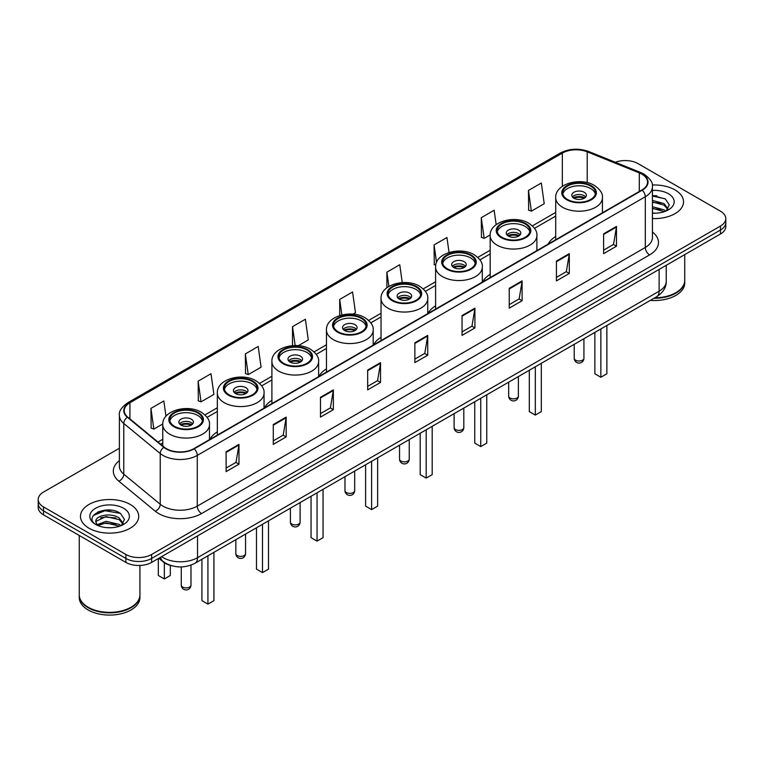<?xml version="1.0" encoding="UTF-8"?>
<svg xmlns="http://www.w3.org/2000/svg" width="764" height="764" viewBox="0 0 764 764"><rect width="100%" height="100%" fill="white"/><g stroke="black" fill="none" stroke-linecap="round" stroke-linejoin="round"><path stroke-width="1.15" d="M217.339 431.851A32.155 18.565 0 0 0 209.804 439.453M271.898 400.346A32.155 18.565 0 0 0 264.363 407.957M326.467 368.84A32.155 18.565 0 0 0 318.932 376.451M381.035 337.335A32.155 18.565 0 0 0 373.5 344.946M435.604 305.829A32.155 18.565 0 0 0 428.069 313.441M490.173 274.333A32.155 18.565 0 0 0 482.638 281.935M555.714 236.487A32.155 18.565 0 0 0 548.18 244.088M172.015 565.828A18.202 10.505 180 0 1 163.334 561.979L158.807 558.255M112.021 510.314A24.267 14.01 0 0 0 97.821 512.004M656.83 195.775A24.267 14.01 0 0 0 652.418 195.746M119.385 448.267L43.529 492.064A18.202 10.505 0 0 0 38.2 499.494L38.2 507.42A18.202 10.505 0 0 0 43.529 514.85L125.898 562.399A18.202 10.505 0 0 0 151.635 562.399L720.471 233.985A18.202 10.505 0 0 0 725.8 226.555L725.8 222.591A18.202 10.505 0 0 1 720.471 230.021A18.202 10.505 0 0 0 725.8 222.591L725.8 218.628A18.202 10.505 0 0 0 720.471 211.198L638.102 163.649A18.202 10.505 0 0 0 615.316 162.264M38.2 499.494A18.202 10.505 0 0 0 43.529 506.924L125.898 554.473A18.202 10.505 0 0 0 151.635 554.473L151.635 558.436L720.471 230.021L151.635 558.436A18.202 10.505 0 0 1 125.898 558.436A18.202 10.505 0 0 0 151.635 558.436L151.635 562.399M43.529 506.924L43.529 510.887L125.898 558.436L43.529 510.887A18.202 10.505 0 0 1 38.2 503.457A18.202 10.505 0 0 0 43.529 510.887L43.529 514.85M674.994 189.902A29.118 16.808 0 0 0 652.284 185.022A29.118 16.808 0 0 1 674.994 189.902A29.118 16.808 0 0 1 683.522 201.792A29.118 16.808 0 0 0 674.994 189.902M130.186 504.441A29.118 16.808 0 0 0 98.451 500.802A29.118 16.808 0 0 0 80.478 516.33A29.118 16.808 0 0 0 89.006 528.22A29.118 16.808 0 0 0 120.741 531.868A29.118 16.808 0 0 0 138.714 516.33A29.118 16.808 0 0 0 130.186 504.441A29.118 16.808 0 0 0 98.451 500.802A29.118 16.808 0 0 0 80.478 516.33A29.118 16.808 0 0 0 89.006 528.22A29.118 16.808 0 0 0 120.741 531.868A29.118 16.808 0 0 0 138.714 516.33A29.118 16.808 0 0 0 130.186 504.441M641.875 174.144A19.415 11.212 180 0 1 647.566 182.071A19.415 11.212 180 0 1 641.875 189.997L193.846 448.669A19.415 11.212 180 0 1 164.212 447.169L127.75 417.106A19.415 11.212 180 0 1 124.245 410.679A19.415 11.212 180 0 1 129.928 402.752L562.342 153.096A19.415 11.212 180 0 1 587.21 151.835L639.287 172.893A19.415 11.212 180 0 1 641.875 174.144M642.218 173.953A19.902 11.489 0 0 0 639.563 172.664L587.487 151.606A19.902 11.489 0 0 0 562.008 152.895L129.584 402.552A19.902 11.489 0 0 0 127.359 417.268L163.821 447.332A19.902 11.489 0 0 0 194.19 448.869L642.218 190.198A19.902 11.489 0 0 0 642.218 173.953M226.106 451.791L226.106 471.608L238.979 464.168L238.979 444.361L226.106 451.791M226.106 468.084L236.019 462.363L238.922 445.02A4.851 2.798 -120 0 0 238.979 444.361M235.933 462.411L238.979 464.168M273.292 424.545L273.292 444.361L286.166 436.932L286.166 417.115L273.292 424.545M273.292 440.847L283.205 435.117L286.108 417.774A4.851 2.798 -120 0 0 286.166 417.115M283.119 435.174L286.166 436.932M320.479 397.299L320.479 417.115L333.352 409.685L333.352 389.869L320.479 397.299M320.479 413.601L330.392 407.88L333.305 390.528A4.851 2.798 -120 0 0 333.352 389.869M330.306 407.928L333.352 409.685M367.675 370.053L367.675 389.869L380.539 382.439L380.539 362.623L367.675 370.053M367.675 386.355L377.588 380.634L380.491 363.282A4.851 2.798 -120 0 0 380.539 362.623M377.492 380.682L380.539 382.439M603.617 233.841L603.617 253.648L616.481 246.218L616.481 226.411L603.617 233.841M603.617 250.134L613.53 244.413L616.433 227.061A4.851 2.798 -120 0 0 616.481 226.411M613.435 244.461L616.481 246.218M556.421 261.078L556.421 280.894L569.295 273.464L569.295 253.648L556.421 261.078M556.421 277.38L566.334 271.659L569.247 254.307A4.851 2.798 -120 0 0 569.295 253.648M566.248 271.707L569.295 273.464M509.235 288.324L509.235 308.14L522.108 300.71L522.108 280.894L509.235 288.324M509.235 304.626L519.148 298.905L522.051 281.553A4.851 2.798 -120 0 0 522.108 280.894M519.062 298.953L522.108 300.71M462.048 315.57L462.048 335.386L474.921 327.957L474.921 308.14L462.048 315.57M462.048 331.872L471.961 326.142L474.864 308.799A4.851 2.798 -120 0 0 474.921 308.14M471.875 326.199L474.921 327.957M414.862 342.816L414.862 362.623L427.725 355.193L427.725 335.386L414.862 342.816M414.862 359.109L424.774 353.388L427.678 336.045A4.851 2.798 -120 0 0 427.725 335.386M424.688 353.436L427.725 355.193M652.418 218.561A29.118 16.808 0 0 0 683.522 201.792A29.118 16.808 0 0 1 652.418 218.561M151.635 554.473L720.471 226.058A18.202 10.505 0 0 0 725.8 218.628M245.33 353.913L248.233 374.608L261.097 367.178L258.194 346.474L245.33 353.913L245.531 373.606M198.134 381.15L201.047 401.854L213.91 394.425L211.007 373.72L198.134 381.15L198.344 400.852M165.969 416.284L163.821 400.966L150.947 408.396L151.157 428.088M402.265 282.594L399.763 264.745L386.89 272.175L386.89 287.761M449.051 252.464L446.95 237.499L434.076 244.929L434.286 264.63M496.161 224.654L494.136 210.262L481.263 217.692L481.473 237.384M528.459 190.446L531.362 211.15L544.226 203.721L541.323 183.016L528.459 190.446L528.659 210.138M298.361 345.672L308.293 339.942L305.38 319.237L292.517 326.667L292.517 345.643M352.92 314.166L355.48 312.696L352.567 291.991L339.703 299.421L339.703 315.542M339.703 299.421L341.88 314.94M386.89 272.175L388.886 286.414M435.757 265.175L434.076 264.554M434.076 244.929L436.54 262.444M481.263 217.692L484.175 238.387L490.192 234.92M484.175 238.387L481.263 237.308M531.362 211.15L528.459 210.062M292.517 326.667L295.162 345.538M248.233 374.608L245.33 373.529M201.047 401.854L198.134 400.766M150.947 408.396L153.85 429.101L162.789 423.944M153.85 429.101L150.947 428.012M654.777 297.817A30.331 17.515 0 0 0 675.854 292.688A30.331 17.515 0 0 0 684.735 280.302L684.735 254.613M654.652 297.884A30.035 17.333 0 0 0 675.643 292.813A30.035 17.333 0 0 0 675.748 292.746M653.917 298.304A30.331 17.515 0 0 0 684.735 280.799A30.331 17.515 0 0 0 684.735 280.55M650.326 300.376A30.331 17.515 0 0 0 684.735 283.024L684.735 280.799M652.418 212.994L655.713 213.185M652.418 206.7L664.107 209.871L665.711 211.16M652.418 208.276L664.394 211.647M652.418 200.407L664.107 203.587L668.042 209.03M652.418 201.982L664.107 205.153L667.736 209.431M652.418 213.156A19.778 11.422 0 0 0 668.395 209.861A19.778 11.422 0 0 0 668.395 193.712A19.778 11.422 0 0 0 652.418 190.427M666.179 210.969L669.274 204.886L665.358 198.974L652.418 195.441M652.418 196.052L665.091 198.793M652.418 202.336L660.707 203.425M652.418 208.629L660.707 209.708M590.658 186.082A16.378 9.454 0 0 0 572.809 184.038A16.378 9.454 0 0 0 562.696 192.776A16.378 9.454 0 0 0 567.49 199.461A16.378 9.454 0 0 0 585.348 201.515A16.378 9.454 0 0 0 595.452 192.776A16.378 9.454 0 0 0 590.658 186.082M595.318 194.008A16.378 9.454 0 0 0 590.658 188.565A16.378 9.454 0 0 0 573.812 186.292A16.378 9.454 0 0 0 562.839 194.008M594.86 332.407L594.86 373.777L600.867 377.244L606.874 373.777L606.874 325.474M600.867 377.244L600.867 328.94M584.221 192.28A7.277 4.202 0 0 0 576.285 191.363A7.277 4.202 0 0 0 571.797 195.25A7.277 4.202 0 0 0 573.926 198.22A7.277 4.202 0 0 0 581.862 199.137A7.277 4.202 0 0 0 586.36 195.25A7.277 4.202 0 0 0 584.221 192.28M585.711 196.988A7.277 4.202 0 0 0 584.221 195.746A7.277 4.202 0 0 0 572.446 196.988M573.191 197.723A9.703 5.606 180 0 1 584.527 197.551L584.527 198.029M573.993 198.258A8.49 4.899 180 0 1 583.658 198.057L584.527 197.551M583.515 198.583L583.658 198.057M130.94 607.294A30.035 17.333 0 0 1 130.825 607.351A30.035 17.333 0 0 1 88.357 607.351L88.146 607.227A30.331 17.515 0 0 0 131.045 607.227A30.331 17.515 0 0 0 139.927 594.85L139.927 565.456M79.265 595.089A30.331 17.515 0 0 0 79.265 595.337A30.331 17.515 0 0 0 88.146 607.724A30.331 17.515 0 0 0 121.199 611.525A30.331 17.515 0 0 0 139.927 595.337A30.331 17.515 0 0 0 139.927 595.089M79.265 595.337L79.265 597.572A30.331 17.515 0 0 0 88.146 609.959A30.331 17.515 0 0 0 121.199 613.75A30.331 17.515 0 0 0 139.927 597.572L139.927 595.337M106.282 527.59L110.904 527.723M97.209 524.687L106.043 521.315L119.289 524.419L120.893 525.708M98.021 525.536L106.043 522.891L119.585 526.186M97.353 525.307L95.93 521.984A13.714 7.917 0 0 0 98.145 525.651M123.233 523.569L119.289 518.126C111.057 511.985 94.125 515.776 95.93 521.984L95.882 521.373M95.968 522.175L96.35 521.153L106.043 516.598L119.289 519.701L122.918 523.98M121.361 525.508L124.465 519.424L120.54 513.523C106.664 503.543 81.996 516.693 96.245 524.753L96.952 525.183M123.587 508.261A19.778 11.422 0 0 0 95.605 508.261A19.778 11.422 0 0 0 95.605 524.41A19.778 11.422 0 0 0 123.587 524.41A19.778 11.422 0 0 0 123.587 508.261M79.265 535.478L79.265 594.85A30.331 17.515 0 0 0 88.146 607.227L88.357 607.351M93.351 515.499L104.964 510.734L120.273 513.341M100.609 517.82L104.964 517.027L115.899 517.963M100.609 524.114L104.964 523.321L115.899 524.257M525.107 223.928A16.378 9.454 0 0 0 507.258 221.875A16.378 9.454 0 0 0 497.144 230.613A16.378 9.454 0 0 0 501.948 237.308A16.378 9.454 0 0 0 519.797 239.352A16.378 9.454 0 0 0 529.91 230.613A16.378 9.454 0 0 0 525.107 223.928M529.767 231.855A16.378 9.454 0 0 0 525.107 226.402A16.378 9.454 0 0 0 508.261 224.138A16.378 9.454 0 0 0 497.288 231.855M529.309 370.244L529.309 411.615L535.316 415.081L541.323 411.615L541.323 363.311M535.316 415.081L535.316 366.777M518.67 230.126A7.277 4.202 0 0 0 510.744 229.21A7.277 4.202 0 0 0 506.245 233.096A7.277 4.202 0 0 0 508.375 236.066A7.277 4.202 0 0 0 516.311 236.974A7.277 4.202 0 0 0 520.809 233.096A7.277 4.202 0 0 0 518.67 230.126M520.16 234.825A7.277 4.202 0 0 0 518.67 233.593A7.277 4.202 0 0 0 506.895 234.825M507.649 235.57A9.703 5.606 180 0 1 518.985 235.388L518.985 235.875M508.442 236.105A8.49 4.899 180 0 1 518.107 235.895L518.985 235.388M517.963 236.429L518.107 235.895M470.538 255.434A16.378 9.454 0 0 0 452.689 253.381A16.378 9.454 0 0 0 442.576 262.119A16.378 9.454 0 0 0 447.379 268.804A16.378 9.454 0 0 0 465.228 270.857A16.378 9.454 0 0 0 475.342 262.119A16.378 9.454 0 0 0 470.538 255.434M475.198 263.36A16.378 9.454 0 0 0 470.538 257.907A16.378 9.454 0 0 0 453.701 255.644A16.378 9.454 0 0 0 442.719 263.36M474.75 401.749L474.75 443.12L480.757 446.587L486.754 443.12L486.754 394.816M480.757 446.587L480.757 398.283M464.111 261.622A7.277 4.202 0 0 0 456.175 260.715A7.277 4.202 0 0 0 451.677 264.602A7.277 4.202 0 0 0 453.816 267.572A7.277 4.202 0 0 0 461.743 268.479A7.277 4.202 0 0 0 466.241 264.602A7.277 4.202 0 0 0 464.111 261.622M465.591 266.33A7.277 4.202 0 0 0 464.111 265.089A7.277 4.202 0 0 0 452.326 266.33M453.081 267.075A9.703 5.606 180 0 1 464.416 266.894L464.416 267.381M453.873 267.601A8.49 4.899 180 0 1 463.538 267.4L464.416 266.894M463.395 267.935L463.538 267.4M415.979 286.939A16.378 9.454 0 0 0 398.12 284.886A16.378 9.454 0 0 0 388.017 293.624A16.378 9.454 0 0 0 392.811 300.309A16.378 9.454 0 0 0 410.66 302.363A16.378 9.454 0 0 0 420.773 293.624A16.378 9.454 0 0 0 415.979 286.939M420.63 294.866A16.378 9.454 0 0 0 415.979 289.413A16.378 9.454 0 0 0 399.133 287.149A16.378 9.454 0 0 0 388.15 294.866M420.181 433.255L420.181 474.625L426.188 478.092L432.195 474.625L432.195 426.322M426.188 478.092L426.188 429.788M409.542 293.128A7.277 4.202 0 0 0 401.606 292.22A7.277 4.202 0 0 0 397.118 296.098A7.277 4.202 0 0 0 399.247 299.077A7.277 4.202 0 0 0 407.183 299.985A7.277 4.202 0 0 0 411.672 296.098A7.277 4.202 0 0 0 409.542 293.128M411.022 297.836A7.277 4.202 0 0 0 409.542 296.594A7.277 4.202 0 0 0 397.757 297.836M398.512 298.581A9.703 5.606 180 0 1 409.848 298.399L409.848 298.886M399.305 299.106A8.49 4.899 180 0 1 408.969 298.905L409.848 298.399M408.826 299.431L408.969 298.905M361.41 318.445A16.378 9.454 0 0 0 343.561 316.392A16.378 9.454 0 0 0 333.448 325.13A16.378 9.454 0 0 0 338.242 331.815A16.378 9.454 0 0 0 356.091 333.868A16.378 9.454 0 0 0 366.204 325.13A16.378 9.454 0 0 0 361.41 318.445M366.061 326.371A16.378 9.454 0 0 0 361.41 320.918A16.378 9.454 0 0 0 344.564 318.645A16.378 9.454 0 0 0 333.591 326.371M365.612 464.76L365.612 506.131L371.619 509.598L377.626 506.131L377.626 457.827M371.619 509.598L371.619 461.294M354.974 324.633A7.277 4.202 0 0 0 347.037 323.726A7.277 4.202 0 0 0 342.549 327.603A7.277 4.202 0 0 0 344.679 330.573A7.277 4.202 0 0 0 352.615 331.49A7.277 4.202 0 0 0 357.103 327.603A7.277 4.202 0 0 0 354.974 324.633M356.454 329.341A7.277 4.202 0 0 0 354.974 328.1A7.277 4.202 0 0 0 343.198 329.341M343.943 330.086A9.703 5.606 180 0 1 355.279 329.905L355.279 330.392M344.736 330.611A8.49 4.899 180 0 1 354.41 330.411L355.279 329.905M354.257 330.936L354.41 330.411M306.841 349.95A16.378 9.454 0 0 0 288.993 347.897A16.378 9.454 0 0 0 278.879 356.635A16.378 9.454 0 0 0 283.673 363.32A16.378 9.454 0 0 0 301.532 365.373A16.378 9.454 0 0 0 311.636 356.635A16.378 9.454 0 0 0 306.841 349.95M311.502 357.867A16.378 9.454 0 0 0 306.841 352.424A16.378 9.454 0 0 0 289.995 350.151A16.378 9.454 0 0 0 279.022 357.867M311.043 496.266L311.043 537.636L317.05 541.103L323.057 537.636L323.057 489.332M317.05 541.103L317.05 492.799M300.405 356.139A7.277 4.202 0 0 0 292.469 355.222A7.277 4.202 0 0 0 287.98 359.109A7.277 4.202 0 0 0 290.11 362.079A7.277 4.202 0 0 0 298.046 362.995A7.277 4.202 0 0 0 302.544 359.109A7.277 4.202 0 0 0 300.405 356.139M301.895 360.847A7.277 4.202 0 0 0 300.405 359.605A7.277 4.202 0 0 0 288.63 360.847M289.375 361.582A9.703 5.606 180 0 1 300.71 361.41L300.71 361.897M290.177 362.117A8.49 4.899 180 0 1 299.841 361.916L300.71 361.41M299.698 362.442L299.841 361.916M252.273 381.446A16.378 9.454 0 0 0 234.424 379.402A16.378 9.454 0 0 0 224.31 388.141A16.378 9.454 0 0 0 229.114 394.826A16.378 9.454 0 0 0 246.963 396.869A16.378 9.454 0 0 0 257.076 388.141A16.378 9.454 0 0 0 252.273 381.446M256.933 389.373A16.378 9.454 0 0 0 252.273 383.929A16.378 9.454 0 0 0 235.427 381.656A16.378 9.454 0 0 0 224.454 389.373M256.475 527.771L256.475 569.142L262.482 572.608L268.489 569.142L268.489 520.828M262.482 572.608L262.482 524.305M245.836 387.644A7.277 4.202 0 0 0 237.91 386.727A7.277 4.202 0 0 0 233.412 390.614A7.277 4.202 0 0 0 235.541 393.584A7.277 4.202 0 0 0 243.477 394.501A7.277 4.202 0 0 0 247.975 390.614A7.277 4.202 0 0 0 245.836 387.644M247.326 392.343A7.277 4.202 0 0 0 245.836 391.111A7.277 4.202 0 0 0 234.061 392.343M234.806 393.088A9.703 5.606 180 0 1 246.151 392.916L246.151 393.393M235.608 393.622A8.49 4.899 180 0 1 245.273 393.422L246.151 392.916M245.129 393.947L245.273 393.422M197.704 412.952A16.378 9.454 0 0 0 179.855 410.908A16.378 9.454 0 0 0 169.742 419.637A16.378 9.454 0 0 0 174.545 426.331A16.378 9.454 0 0 0 192.394 428.375A16.378 9.454 0 0 0 202.508 419.637A16.378 9.454 0 0 0 197.704 412.952M202.364 420.878A16.378 9.454 0 0 0 197.704 415.435A16.378 9.454 0 0 0 180.867 413.162A16.378 9.454 0 0 0 169.885 420.878M201.916 559.267L201.916 600.638L207.923 604.114L213.92 600.638L213.92 552.334M207.923 604.114L207.923 555.8M158.329 558.532L158.329 575.483L164.336 578.95L170.343 575.483L170.343 565.427M164.336 578.95L164.336 562.734M191.277 419.149A7.277 4.202 0 0 0 183.341 418.233A7.277 4.202 0 0 0 178.843 422.12A7.277 4.202 0 0 0 180.982 425.09A7.277 4.202 0 0 0 188.909 425.997A7.277 4.202 0 0 0 193.407 422.12A7.277 4.202 0 0 0 191.277 419.149M192.757 423.848A7.277 4.202 0 0 0 191.277 422.616A7.277 4.202 0 0 0 179.492 423.848M180.247 424.593A9.703 5.606 180 0 1 191.583 424.421L191.583 424.899M181.039 425.128A8.49 4.899 180 0 1 190.704 424.918L191.583 424.421M190.561 425.452L190.704 424.918M161.586 556.65A24.267 14.01 0 0 0 163.219 557.691A24.267 14.01 0 0 0 197.532 557.691L659.122 291.199A24.267 14.01 0 0 0 666.237 281.295C666.409 287.312 663.2 292.469 656.61 296.757L195.021 563.249A12.138 7.01 60 0 0 197.532 557.691L197.532 535.898M659.122 269.406L659.122 291.199A12.138 7.01 60 0 1 656.61 296.757M160.602 557.223A12.138 8.117 129.5 0 0 162.722 561.168L159.036 558.131M720.471 233.985L720.471 226.058M125.898 562.399L125.898 554.473M652.418 231.998A30.331 17.515 180 0 1 649.601 254.889L201.572 513.561A6.064 3.505 60 0 1 197.274 506.131L645.313 247.46A24.267 14.01 0 0 0 652.418 237.556L652.418 186.827A24.267 14.01 180 0 1 645.313 196.74A6.064 3.505 -120 0 0 642.218 190.198M201.572 513.561A30.331 17.515 180 0 1 158.673 513.561A30.331 17.515 180 0 1 155.273 511.221L118.802 481.158A30.331 17.515 180 0 1 119.385 460.596M162.961 506.131A24.267 14.01 0 0 0 197.274 506.131L197.274 455.401A24.267 14.01 180 0 1 160.239 453.529L123.778 423.466A24.267 14.01 180 0 1 119.385 415.435L119.385 466.155A24.267 14.01 0 0 0 123.778 474.186L160.239 504.259A24.267 14.01 0 0 0 162.961 506.131M652.418 186.827C653.23 183.035 650.441 178.814 644.052 174.144L640.862 172.597A6.064 2.846 112 0 0 639.563 172.664M640.862 172.597L588.786 151.539C578.74 147.987 569.199 148.502 560.174 153.096A6.064 3.505 60 0 1 562.008 152.895M129.584 402.552A6.064 3.505 -120 0 0 127.75 402.743C121.457 407.269 118.668 411.5 119.385 415.435M127.359 417.268A6.064 4.059 129.5 0 0 123.778 423.466L123.778 474.186A6.064 4.059 -50.5 0 1 118.802 481.158M588.786 151.539A6.064 2.846 112 0 0 587.487 151.606M163.821 447.332A6.064 4.059 129.5 0 0 160.239 453.529L160.239 504.259A6.064 4.059 -50.5 0 1 155.273 511.221M194.19 448.869A6.064 3.505 60 0 1 197.274 455.401L645.313 196.74L645.313 247.46A6.064 3.505 60 0 0 649.601 254.889M129.928 402.752L129.928 418.901M639.287 172.893L639.287 191.497M587.21 151.835L587.21 182.625M562.342 153.096L562.342 186.34M555.714 212.402L532.365 225.886M490.173 250.248L477.806 257.382M435.604 281.754L423.237 288.887M381.035 313.25L368.668 320.393M326.467 344.755L314.099 351.898M271.898 376.26L259.531 383.404M217.339 407.766L204.972 414.909M162.77 439.271L157.986 442.031M414.862 343.437L427.678 336.045M462.048 316.201L474.864 308.799M509.235 288.954L522.051 281.553M556.421 261.708L569.247 254.307M603.617 234.462L616.433 227.061M367.675 370.683L380.491 363.282M320.479 397.929L333.305 390.528M273.292 425.176L286.108 417.774M226.106 452.412L238.922 445.02M566.85 199.834A17.295 9.98 0 0 0 591.298 199.834A17.295 9.98 0 0 0 591.298 185.709A17.295 9.98 0 0 0 566.85 185.709A17.295 9.98 0 0 0 566.85 199.834M602.433 212.774L602.433 197.723A23.359 13.485 180 0 1 588.013 210.186A23.359 13.485 180 0 1 562.562 207.264A23.359 13.485 180 0 1 555.714 197.723L555.714 239.743M575.645 360.197A4.851 2.798 180 0 1 574.222 358.221A4.851 4.851 0 0 0 581.499 362.422A4.851 4.851 0 0 0 583.925 358.221A4.851 2.798 180 0 1 582.512 360.197A4.851 2.798 180 0 1 575.645 360.197M501.299 237.68A17.295 9.98 0 0 0 525.756 237.68A17.295 9.98 0 0 0 525.756 223.556A17.295 9.98 0 0 0 501.299 223.556A17.295 9.98 0 0 0 501.299 237.68M536.882 250.621L536.882 235.57A23.359 13.485 180 0 1 522.461 248.033A23.359 13.485 180 0 1 497.011 245.11A23.359 13.485 180 0 1 490.173 235.57L490.173 277.59M510.094 398.044A4.851 2.798 180 0 1 508.671 396.067A4.851 4.851 0 0 0 515.958 400.269A4.851 4.851 0 0 0 518.384 396.067A4.851 2.798 180 0 1 516.961 398.044A4.851 2.798 180 0 1 510.094 398.044M446.73 269.176A17.295 9.98 0 0 0 471.187 269.176A17.295 9.98 0 0 0 471.187 255.061A17.295 9.98 0 0 0 446.73 255.061A17.295 9.98 0 0 0 446.73 269.176M482.313 282.117L482.313 267.075A23.359 13.485 180 0 1 467.902 279.528A23.359 13.485 180 0 1 442.442 276.606A23.359 13.485 180 0 1 435.604 267.075L435.604 309.095M455.525 429.549A4.851 2.798 180 0 1 454.102 427.573A4.851 4.851 0 0 0 461.389 431.775A4.851 4.851 0 0 0 463.815 427.573A4.851 2.798 180 0 1 462.392 429.549A4.851 2.798 180 0 1 455.525 429.549M392.171 300.682A17.295 9.98 0 0 0 416.619 300.682A17.295 9.98 0 0 0 416.619 286.567A17.295 9.98 0 0 0 392.171 286.567A17.295 9.98 0 0 0 392.171 300.682M427.754 313.622L427.754 298.581A23.359 13.485 180 0 1 413.334 311.034A23.359 13.485 180 0 1 387.873 308.112A23.359 13.485 180 0 1 381.035 298.581L381.035 340.591M400.957 461.055A4.851 2.798 180 0 1 399.543 459.068A4.851 4.851 0 0 0 406.82 463.28A4.851 4.851 0 0 0 409.246 459.068A4.851 2.798 180 0 1 407.823 461.055A4.851 2.798 180 0 1 400.957 461.055M337.602 332.187A17.295 9.98 0 0 0 362.05 332.187A17.295 9.98 0 0 0 362.05 318.072A17.295 9.98 0 0 0 337.602 318.072A17.295 9.98 0 0 0 337.602 332.187M373.185 345.127L373.185 330.086A23.359 13.485 180 0 1 358.765 342.539A23.359 13.485 180 0 1 333.314 339.617A23.359 13.485 180 0 1 326.467 330.086L326.467 372.097M346.398 492.56A4.851 2.798 180 0 1 344.975 490.574A4.851 4.851 0 0 0 352.252 494.776A4.851 4.851 0 0 0 354.677 490.574A4.851 2.798 180 0 1 353.254 492.56A4.851 2.798 180 0 1 346.398 492.56M283.033 363.693A17.295 9.98 0 0 0 307.481 363.693A17.295 9.98 0 0 0 307.481 349.578A17.295 9.98 0 0 0 283.033 349.578A17.295 9.98 0 0 0 283.033 363.693M318.617 376.633L318.617 361.582A23.359 13.485 180 0 1 304.196 374.045A23.359 13.485 180 0 1 278.745 371.123A23.359 13.485 180 0 1 271.898 361.582L271.898 403.602M291.829 524.066A4.851 2.798 180 0 1 290.406 522.079A4.851 4.851 0 0 0 297.683 526.281A4.851 4.851 0 0 0 300.109 522.079A4.851 2.798 180 0 1 298.695 524.066A4.851 2.798 180 0 1 291.829 524.066M228.465 395.198A17.295 9.98 0 0 0 252.922 395.198A17.295 9.98 0 0 0 252.922 381.074A17.295 9.98 0 0 0 228.465 381.074A17.295 9.98 0 0 0 228.465 395.198M264.048 408.138L264.048 393.088A23.359 13.485 180 0 1 249.627 405.55A23.359 13.485 180 0 1 224.177 402.628A23.359 13.485 180 0 1 217.339 393.088L217.339 435.108M237.26 555.562A4.851 2.798 180 0 1 235.837 553.585A4.851 4.851 0 0 0 243.114 557.787A4.851 4.851 0 0 0 245.55 553.585A4.851 2.798 180 0 1 244.127 555.562A4.851 2.798 180 0 1 237.26 555.562M173.896 426.704A17.295 9.98 0 0 0 198.353 426.704A17.295 9.98 0 0 0 198.353 412.579A17.295 9.98 0 0 0 173.896 412.579A17.295 9.98 0 0 0 173.896 426.704M209.479 439.644L209.479 424.593A23.359 13.485 180 0 1 195.068 437.056A23.359 13.485 180 0 1 169.608 434.133A23.359 13.485 180 0 1 162.77 424.593L162.77 445.975M182.691 587.067A4.851 2.798 180 0 1 181.269 585.09A4.851 4.851 0 0 0 188.555 589.292A4.851 4.851 0 0 0 190.981 585.09A4.851 2.798 180 0 1 189.558 587.067A4.851 2.798 180 0 1 182.691 587.067M195.021 563.249C185.26 568.158 175.491 568.158 165.731 563.249L162.722 561.168M666.237 281.295L666.237 265.299M560.174 153.096L127.75 402.743M555.714 216.097L534.514 228.331M490.173 253.934L479.945 259.836M435.604 285.44L425.386 291.342M381.035 316.945L370.817 322.847M326.467 348.451L316.248 354.353M271.898 379.956L261.68 385.858M217.339 411.462L207.111 417.354M162.77 442.958L160.621 444.199M602.433 197.723C602.949 193.617 600.246 189.51 594.335 185.413C580.564 176.895 554.912 183.732 555.714 197.723M583.925 338.719L583.925 358.221M574.222 344.316L574.222 358.221M536.882 235.57C537.398 231.463 534.695 227.357 528.784 223.26C515.012 214.741 489.361 221.57 490.173 235.57M518.384 376.556L518.384 396.067M508.671 382.162L508.671 396.067M482.313 267.075C482.829 262.959 480.126 258.862 474.215 254.765C460.453 246.237 434.792 253.075 435.604 267.075M463.815 408.062L463.815 427.573M454.102 413.668L454.102 427.573M427.754 298.581C428.26 294.465 425.567 290.358 419.656 286.261C405.885 277.743 380.224 284.58 381.035 298.581M409.246 439.567L409.246 459.068M399.543 445.173L399.543 459.068M373.185 330.086C373.692 325.97 370.998 321.864 365.087 317.767C351.316 309.248 325.655 316.086 326.467 330.086M354.677 471.073L354.677 490.574M344.975 476.679L344.975 490.574M318.617 361.582C319.132 357.476 316.43 353.369 310.518 349.272C296.747 340.754 271.096 347.591 271.898 361.582M300.109 502.578L300.109 522.079M290.406 508.184L290.406 522.079M264.048 393.088C264.564 388.981 261.861 384.875 255.95 380.778C242.178 372.259 216.527 379.097 217.339 393.088M245.55 534.084L245.55 553.585M235.837 539.68L235.837 553.585M209.479 424.593C209.995 420.486 207.292 416.38 201.381 412.283C187.619 403.764 161.958 410.593 162.77 424.593M190.981 565.121L190.981 585.09M181.269 566.917L181.269 585.09"/></g></svg>

